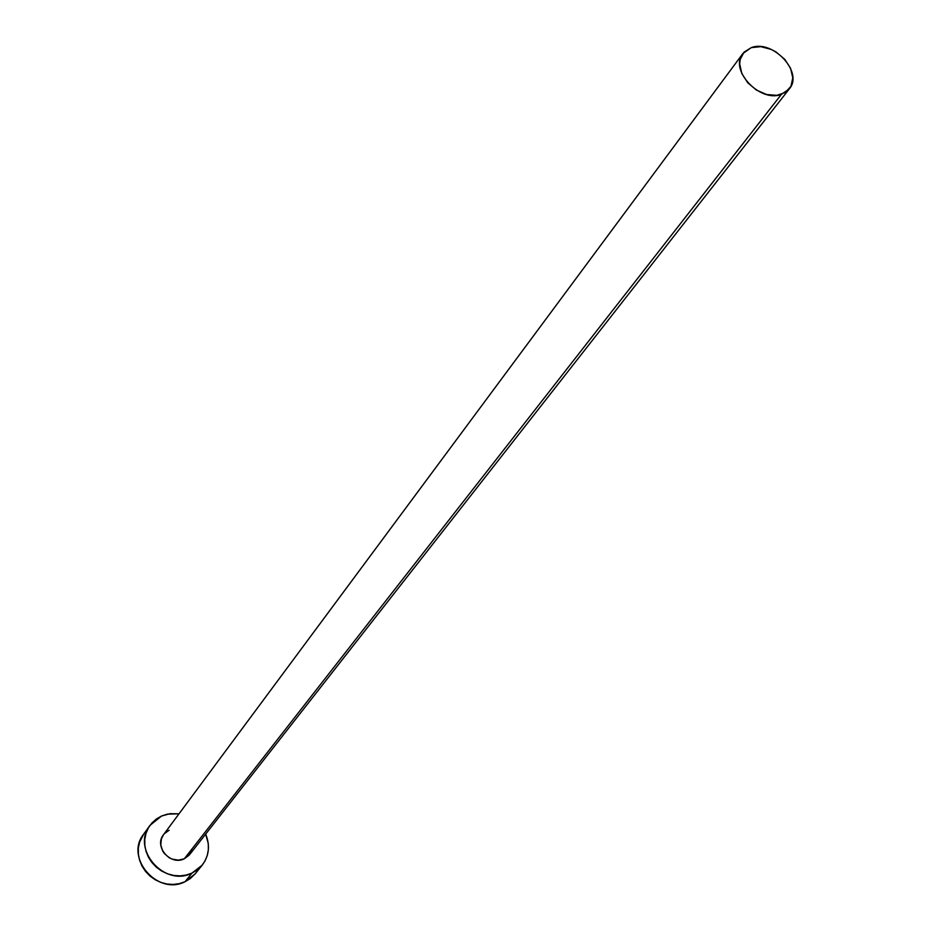 <?xml version="1.0" encoding="UTF-8"?>
<svg xmlns="http://www.w3.org/2000/svg" width="931" height="931" viewBox="0 0 931 931"><rect width="100%" height="100%" fill="white"/><g stroke="black" fill="none" stroke-linecap="round" stroke-linejoin="round"><path stroke-width="1.4" d="M191.972 850.084L189.086 855.24L184.315 858.778L781.412 94.357C760.057 103.05 728.88 69.872 742.915 53.498L751.305 47.621C772.916 39.183 803.814 72.606 789.325 88.876L781.412 94.357L184.315 858.778L189.598 854.635L789.279 88.934M149.938 825.46L143.549 834.316C124.521 857.812 157.898 896.006 185.094 881.68L191.949 873.103L197.128 870.031L201.492 865.993L204.901 861.14L207.217 855.647L208.358 849.759L208.288 843.672L205.67 834.106C210.278 845.464 209.126 855.798 202.225 865.132L191.949 873.103L185.094 881.68L195.289 873.744L202.167 865.19M161.505 816.056L170.012 813.682L179.02 813.799L167.266 814.16L161.505 816.056L156.315 819.047L151.904 823.016L148.425 827.834L146.027 833.292L144.805 839.203L144.817 845.336L146.051 851.434L148.483 857.288L151.997 862.641L156.478 867.308L161.726 871.09L167.568 873.837L173.748 875.454L180.032 875.873L186.188 875.07L191.949 873.103C164.566 887.511 130.875 848.991 150.031 825.343L161.505 816.056M742.857 53.579L163.495 834.735C153.72 846.512 170.524 865.97 184.315 858.778L178.356 860.139L172.142 859.127L169.233 857.754L164.38 853.541L162.622 850.876L160.784 844.917L161.377 838.901L163.542 834.676M164.287 833.757L169.081 830.254M143.642 834.199L139.58 842.206L138.358 848.083L138.37 854.158L139.592 860.221L141.989 866.028L145.469 871.335L149.903 875.966L155.116 879.714L160.9 882.437L167.033 884.031L173.271 884.438L179.369 883.635L185.094 881.68L190.227 878.62L195.347 873.674M751.305 47.621L744.044 52.136L740.157 59.537L739.691 63.995L741.821 73.537L747.698 82.708L756.438 90.086L766.678 94.531L776.85 95.358L785.368 92.46L790.966 86.292L792.781 77.832L790.594 68.347L784.728 59.281L776.082 51.996L771.112 49.366L760.802 46.655L751.305 47.621"/></g></svg>
